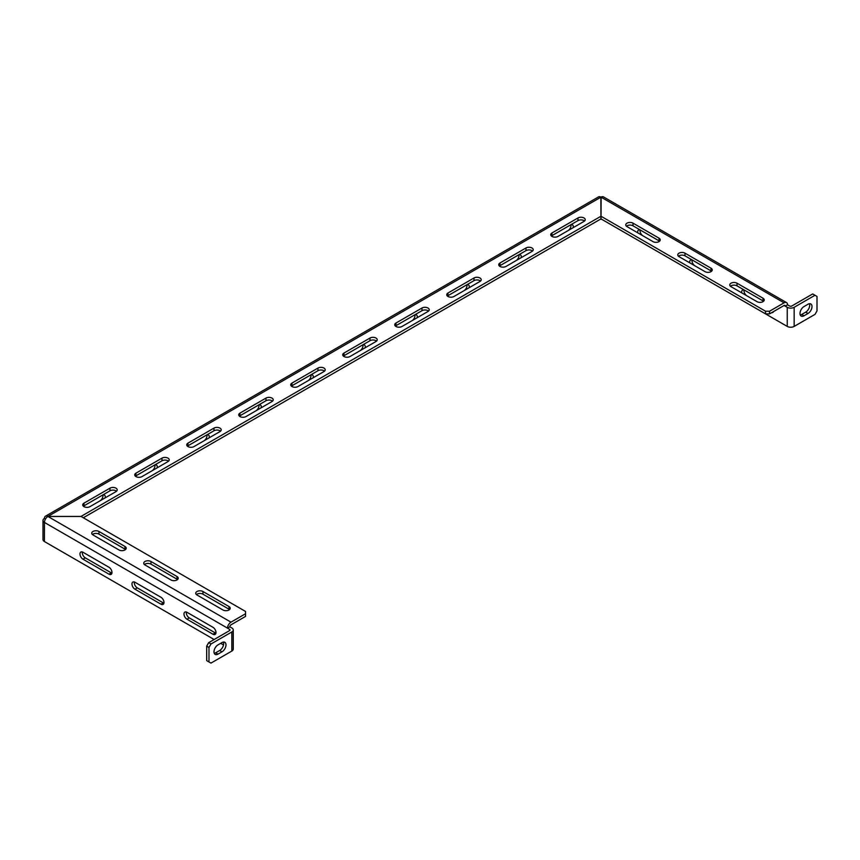 <?xml version="1.0" encoding="UTF-8"?>
<svg xmlns="http://www.w3.org/2000/svg" width="860" height="860" viewBox="0 0 860 860"><rect width="100%" height="100%" fill="white"/><g stroke="black" fill="none" stroke-linecap="round" stroke-linejoin="round"><path stroke-width="1.29" d="M47.805 516.365L47.805 516.365A4.891 2.827 -120 0 0 45.472 516.193A4.891 2.827 -120 0 0 44.462 518.429L45.494 519.021M44.462 518.429L44.43 518.451A4.891 2.817 180 0 0 43 520.44A4.891 2.817 180 0 0 44.43 522.439L44.462 522.461A4.891 2.827 -60 0 1 47.805 516.538M229.523 629.305L227.524 628.144L229.824 626.822L231.834 627.972A4.891 2.817 0 0 1 233.264 629.971L233.264 649.074A4.891 2.817 180 0 1 231.834 651.063L210.979 663.103L208.98 661.953L208.98 647.462L206.679 646.129L208.679 642.667L229.523 630.627L229.523 629.305A1.634 0.935 180 0 1 230.007 629.971A1.634 0.935 180 0 1 229.523 630.627M231.834 651.063L231.834 631.96L210.979 644L208.679 642.667M231.834 631.96A4.891 2.817 0 0 0 233.264 629.971M43 520.44L43 539.542A4.891 2.817 0 0 0 44.43 541.542L214.129 639.517M220.708 643.312L223.514 644.936M787.244 326.413L787.244 307.31L785.234 306.149L787.545 304.827L789.544 305.977A1.634 0.935 0 0 0 791.845 305.977L812.7 293.937L817 296.431L817 310.911L815 314.373L794.156 326.413A4.891 2.817 180 0 1 787.244 326.413L602.15 219.547A1.634 0.935 180 0 0 599.839 219.547L83.28 517.784L600.957 218.902L600.957 216.247L81.012 516.43L245.53 611.449L245.53 613.76L230.985 622.156A4.891 2.827 -60 0 0 227.524 628.144L44.462 522.461L44.43 541.542M100.201 500.724A4.246 2.451 120 0 0 102.91 494.984M83.753 505.959L102.286 495.263A4.246 2.451 -60 0 1 104.404 495.059A4.246 2.451 -60 0 1 105.2 497.843M152.198 470.7A4.246 2.451 120 0 0 154.907 464.959M135.762 475.935L154.284 465.238A4.246 2.451 -60 0 1 156.402 465.034A4.246 2.451 -60 0 1 157.208 467.818M204.207 440.685A4.246 2.451 120 0 0 206.916 434.934M187.76 445.921L206.282 435.224A4.246 2.451 -60 0 1 208.41 435.01A4.246 2.451 -60 0 1 209.206 437.794M256.205 410.661A4.246 2.451 120 0 0 258.914 404.91M239.757 415.896L258.29 405.2A4.246 2.451 -60 0 1 260.408 404.985A4.246 2.451 -60 0 1 261.203 407.769M308.202 380.636A4.246 2.451 120 0 0 310.922 374.885M291.766 385.871L310.288 375.175A4.246 2.451 -60 0 1 312.406 374.96A4.246 2.451 -60 0 1 313.212 377.744M360.211 350.611A4.246 2.451 120 0 0 362.92 344.871M343.763 355.846L362.286 345.15A4.246 2.451 -60 0 1 364.414 344.946A4.246 2.451 -60 0 1 365.21 347.719M412.209 320.587A4.246 2.451 120 0 0 414.918 314.846M395.761 325.822L414.294 315.125A4.246 2.451 -60 0 1 416.412 314.921A4.246 2.451 -60 0 1 417.207 317.706M464.206 290.562A4.246 2.451 120 0 0 466.926 284.821M447.77 295.797L466.292 285.112A4.246 2.451 -60 0 1 468.41 284.896A4.246 2.451 -60 0 1 469.216 287.681M516.215 260.548A4.246 2.451 120 0 0 518.924 254.797M499.767 265.783L518.29 255.087A4.246 2.451 -60 0 1 520.418 254.872A4.246 2.451 -60 0 1 521.214 257.656M568.213 230.523A4.246 2.451 120 0 0 570.922 224.772M551.776 235.758L570.298 225.062A4.246 2.451 -60 0 1 572.416 224.847A4.246 2.451 -60 0 1 573.212 227.631M737.009 283.198L763.003 298.205A4.246 2.451 180 0 1 764.25 299.936A4.246 2.451 180 0 1 761.627 302.204A4.246 2.451 180 0 1 757.004 301.666L731 286.66A4.246 2.451 180 0 1 729.764 284.929A4.246 2.451 180 0 1 732.387 282.661A4.246 2.451 180 0 1 737.009 283.198L737.009 285.853L763.003 300.871A4.246 2.451 180 0 1 763.572 301.269M730.441 286.251A4.246 2.451 180 0 1 737.009 285.853M685.001 253.173L711.005 268.18A4.246 2.451 180 0 1 712.252 269.911A4.246 2.451 180 0 1 709.629 272.179A4.246 2.451 180 0 1 705.007 271.642L679.002 256.635A4.246 2.451 180 0 1 677.766 254.904A4.246 2.451 180 0 1 680.378 252.636A4.246 2.451 180 0 1 685.001 253.173L685.001 255.828L711.005 270.846A4.246 2.451 180 0 1 711.564 271.244M678.443 256.237A4.246 2.451 180 0 1 685.001 255.828M633.003 223.149L659.007 238.155A4.246 2.451 180 0 1 660.243 239.886A4.246 2.451 180 0 1 657.631 242.154A4.246 2.451 180 0 1 652.998 241.628L627.005 226.61A4.246 2.451 180 0 1 625.758 224.879A4.246 2.451 180 0 1 628.38 222.622A4.246 2.451 180 0 1 633.003 223.149L633.003 225.804L659.007 240.822A4.246 2.451 180 0 1 659.566 241.219M626.435 226.212A4.246 2.451 180 0 1 633.003 225.804M786.534 302.591L603.473 196.897A4.891 2.827 120 0 0 601.14 197.069L601.022 218.902L765.54 313.889L765.54 311.223L769.539 311.223L784.083 302.827A4.891 2.827 120 0 1 786.534 302.591A4.891 2.827 120 0 1 787.545 304.827M601.022 216.247L765.54 311.223M765.54 313.889L769.539 313.889L784.083 305.493L785.234 306.149A1.634 0.946 120 0 0 784.9 305.408A1.634 0.946 120 0 0 784.083 305.493M769.539 313.889L769.539 311.223M800.262 314.986A5.654 3.268 120 0 0 801.692 314.459L805.691 312.159A5.654 3.268 120 0 0 809.432 303.731M808.002 313.481L804.003 315.792A5.654 3.268 -60 0 1 801.176 316.071A5.654 3.268 -60 0 1 800.305 311.546A5.654 3.268 -60 0 1 804.003 306.558L808.002 304.246A5.654 3.268 -60 0 1 810.829 303.967A5.654 3.268 -60 0 1 811.7 308.504A5.654 3.268 -60 0 1 808.002 313.481L805.691 312.159M815 295.27L794.156 307.31A4.891 2.817 0 0 1 787.244 307.31M773.516 311.599A4.246 2.451 60 0 1 772.817 312.449A4.246 2.451 60 0 1 771.721 312.631M746.781 295.765A4.246 2.451 60 0 1 744.061 290.013M741.771 292.873A4.246 2.451 60 0 1 742.567 290.089A4.246 2.451 60 0 1 744.695 290.304L763.218 301M694.772 265.74A4.246 2.451 60 0 1 692.063 259.989M689.774 262.848A4.246 2.451 60 0 1 690.569 260.075A4.246 2.451 60 0 1 692.687 260.279L711.22 270.975M642.775 235.715A4.246 2.451 60 0 1 640.066 229.975M637.765 232.834A4.246 2.451 60 0 1 638.571 230.05A4.246 2.451 60 0 1 640.689 230.254L659.212 240.95M600.957 216.247L600.839 197.069A4.891 2.827 -120 0 0 598.517 196.897L45.472 516.193M83.409 506.228A4.246 2.451 180 0 1 83.968 505.831L83.968 503.164L109.972 488.158A4.246 2.451 180 0 1 114.595 487.631A4.246 2.451 180 0 1 117.207 489.888A4.246 2.451 180 0 1 115.971 491.619L89.967 506.637A4.246 2.451 180 0 1 85.344 507.163A4.246 2.451 180 0 1 82.721 504.906A4.246 2.451 180 0 1 83.968 503.164M116.53 491.221A4.246 2.451 180 0 0 109.972 490.813L83.968 505.831M187.405 446.19A4.246 2.451 180 0 1 187.975 445.781L187.975 443.126L213.968 428.108A4.246 2.451 180 0 1 218.601 427.581A4.246 2.451 180 0 1 221.213 429.839A4.246 2.451 180 0 1 219.977 431.58L193.973 446.587A4.246 2.451 180 0 1 189.35 447.114A4.246 2.451 180 0 1 186.727 444.856A4.246 2.451 180 0 1 187.975 443.126M220.536 431.172A4.246 2.451 180 0 0 213.968 430.774L187.975 445.781M291.411 386.14A4.246 2.451 180 0 1 291.981 385.742L291.981 383.076L317.974 368.069A4.246 2.451 180 0 1 322.597 367.532A4.246 2.451 180 0 1 325.22 369.8A4.246 2.451 180 0 1 323.973 371.531L297.979 386.538A4.246 2.451 180 0 1 293.357 387.075A4.246 2.451 180 0 1 290.734 384.807A4.246 2.451 180 0 1 291.981 383.076M324.542 371.133A4.246 2.451 180 0 0 317.974 370.724L291.981 385.742M395.417 326.09A4.246 2.451 180 0 1 395.976 325.693L395.976 323.027L421.981 308.02A4.246 2.451 180 0 1 426.603 307.493A4.246 2.451 180 0 1 429.226 309.75A4.246 2.451 180 0 1 427.979 311.481L401.975 326.499A4.246 2.451 180 0 1 397.352 327.026A4.246 2.451 180 0 1 394.74 324.768A4.246 2.451 180 0 1 395.976 323.027M428.538 311.083A4.246 2.451 180 0 0 421.981 310.686L395.976 325.693M499.423 266.052A4.246 2.451 180 0 1 499.983 265.643L499.983 262.988L525.987 247.97A4.246 2.451 180 0 1 530.609 247.444A4.246 2.451 180 0 1 533.221 249.712A4.246 2.451 180 0 1 531.985 251.442L505.981 266.45A4.246 2.451 180 0 1 501.358 266.976A4.246 2.451 180 0 1 498.736 264.719A4.246 2.451 180 0 1 499.983 262.988M532.544 251.034A4.246 2.451 180 0 0 525.987 250.636L499.983 265.643M551.421 236.027A4.246 2.451 180 0 1 551.98 235.619L551.98 232.963L577.984 217.956A4.246 2.451 180 0 1 582.607 217.419A4.246 2.451 180 0 1 585.23 219.687A4.246 2.451 180 0 1 583.983 221.418L557.979 236.425A4.246 2.451 180 0 1 553.356 236.962A4.246 2.451 180 0 1 550.744 234.694A4.246 2.451 180 0 1 551.98 232.963M584.542 221.009A4.246 2.451 180 0 0 577.984 220.611L551.98 235.619M447.415 296.077A4.246 2.451 180 0 1 447.985 295.668L447.985 293.013L473.978 277.995A4.246 2.451 180 0 1 478.601 277.468A4.246 2.451 180 0 1 481.224 279.726A4.246 2.451 180 0 1 479.977 281.457L453.983 296.474A4.246 2.451 180 0 1 449.361 297.001A4.246 2.451 180 0 1 446.738 294.743A4.246 2.451 180 0 1 447.985 293.013M480.546 281.059A4.246 2.451 180 0 0 473.978 280.661L447.985 295.668M343.419 356.115A4.246 2.451 180 0 1 343.978 355.717L343.978 353.051L369.983 338.044A4.246 2.451 180 0 1 374.605 337.507A4.246 2.451 180 0 1 377.217 339.775A4.246 2.451 180 0 1 375.981 341.506L349.977 356.524A4.246 2.451 180 0 1 345.354 357.05A4.246 2.451 180 0 1 342.731 354.782A4.246 2.451 180 0 1 343.978 353.051M376.54 341.108A4.246 2.451 180 0 0 369.983 340.7L343.978 355.717M239.413 416.165A4.246 2.451 180 0 1 239.972 415.756L239.972 413.101L265.976 398.094A4.246 2.451 180 0 1 270.599 397.556A4.246 2.451 180 0 1 273.222 399.825A4.246 2.451 180 0 1 271.975 401.555L245.971 416.562A4.246 2.451 180 0 1 241.348 417.1A4.246 2.451 180 0 1 238.736 414.832A4.246 2.451 180 0 1 239.972 413.101M272.534 401.147A4.246 2.451 180 0 0 265.976 400.749L239.972 415.756M135.407 476.204A4.246 2.451 180 0 1 135.966 475.806L135.966 473.15L161.97 458.133A4.246 2.451 180 0 1 166.593 457.606A4.246 2.451 180 0 1 169.216 459.863A4.246 2.451 180 0 1 167.969 461.594L141.975 476.612A4.246 2.451 180 0 1 137.342 477.139A4.246 2.451 180 0 1 134.73 474.881A4.246 2.451 180 0 1 135.966 473.15M168.538 461.196A4.246 2.451 180 0 0 161.97 460.799L135.966 475.806M600.957 197.144L47.923 516.43L81.012 516.43M82.979 552.249L108.973 567.256A4.246 2.451 60 0 1 111.746 570.997A4.246 2.451 60 0 1 111.101 574.405A4.246 2.451 60 0 1 108.973 574.19L82.979 559.183A4.246 2.451 60 0 1 80.206 555.442A4.246 2.451 60 0 1 80.851 552.045A4.246 2.451 60 0 1 82.979 552.249M111.907 573.147A4.246 2.451 60 0 1 111.284 572.857L85.28 557.85A4.246 2.451 60 0 1 82.345 551.959M134.977 582.274L160.981 597.281A4.246 2.451 60 0 1 163.755 601.022A4.246 2.451 60 0 1 163.099 604.419A4.246 2.451 60 0 1 160.981 604.214L134.977 589.197A4.246 2.451 60 0 1 132.203 585.466A4.246 2.451 60 0 1 132.859 582.059A4.246 2.451 60 0 1 134.977 582.274M163.916 603.172A4.246 2.451 60 0 1 163.282 602.882L137.278 587.875A4.246 2.451 60 0 1 134.353 581.983M186.975 612.298L212.979 627.305A4.246 2.451 60 0 1 215.752 631.046A4.246 2.451 60 0 1 215.107 634.443A4.246 2.451 60 0 1 212.979 634.239L186.975 619.221A4.246 2.451 60 0 1 184.212 615.48A4.246 2.451 60 0 1 184.857 612.083A4.246 2.451 60 0 1 186.975 612.298M215.914 633.196A4.246 2.451 60 0 1 215.29 632.906L189.286 617.888A4.246 2.451 60 0 1 186.351 612.008M245.53 613.76L245.53 616.426L230.985 624.822A1.634 0.946 -60 0 0 229.824 626.822M92.407 534.533A4.246 2.451 180 0 1 98.965 534.125L124.969 549.142A4.246 2.451 180 0 1 125.528 549.54M124.969 546.476A4.246 2.451 180 0 1 126.216 548.218A4.246 2.451 180 0 1 123.593 550.475A4.246 2.451 180 0 1 118.97 549.948L92.966 534.931A4.246 2.451 180 0 1 91.73 533.2A4.246 2.451 180 0 1 94.342 530.942A4.246 2.451 180 0 1 98.965 531.469L124.969 546.476L124.969 549.142M144.405 564.558A4.246 2.451 180 0 1 150.973 564.149L176.966 579.167A4.246 2.451 180 0 1 177.536 579.565M176.966 576.501A4.246 2.451 180 0 1 178.213 578.232A4.246 2.451 180 0 1 175.59 580.5A4.246 2.451 180 0 1 170.968 579.962L144.975 564.955A4.246 2.451 180 0 1 143.727 563.225A4.246 2.451 180 0 1 146.35 560.957A4.246 2.451 180 0 1 150.973 561.494L176.966 576.501L176.966 579.167M196.413 594.582A4.246 2.451 180 0 1 202.971 594.174L228.975 609.192A4.246 2.451 180 0 1 229.534 609.589M228.975 606.526A4.246 2.451 180 0 1 230.211 608.257A4.246 2.451 180 0 1 227.599 610.525A4.246 2.451 180 0 1 222.976 609.987L196.972 594.98A4.246 2.451 180 0 1 195.725 593.25A4.246 2.451 180 0 1 198.348 590.981A4.246 2.451 180 0 1 202.971 591.519L228.975 606.526L228.975 609.192M81.012 516.473L47.923 516.473L230.985 622.156M208.98 661.953L206.679 660.62L206.679 646.129M223.417 642.065A5.654 3.268 -60 0 1 219.676 650.493L215.677 652.794A5.654 3.268 -60 0 1 214.248 653.321M217.978 654.127L221.977 651.816A5.654 3.268 120 0 0 225.675 646.838A5.654 3.268 120 0 0 224.815 642.302A5.654 3.268 120 0 0 221.977 642.581L217.978 644.892A5.654 3.268 120 0 0 214.291 649.88A5.654 3.268 120 0 0 215.15 654.406A5.654 3.268 120 0 0 217.978 654.127L215.677 652.794M210.979 644L208.98 647.462M763.003 300.871L763.003 298.205M711.005 270.846L711.005 268.18M659.007 240.822L659.007 238.155M601.022 197.144L784.083 302.827M804.003 315.792L801.692 314.459M794.156 326.413L794.156 307.31M109.972 490.813L109.972 488.158M213.968 430.774L213.968 428.108M317.974 370.724L317.974 368.069M421.981 310.686L421.981 308.02M525.987 250.636L525.987 247.97M577.984 220.611L577.984 217.956M473.978 280.661L473.978 277.995M369.983 340.7L369.983 338.044M265.976 400.749L265.976 398.094M161.97 460.799L161.97 458.133M111.284 572.857L108.973 574.19M85.28 557.85L82.979 559.183M163.282 602.882L160.981 604.214M137.278 587.875L134.977 589.197M215.29 632.906L212.979 634.239M189.286 617.888L186.975 619.221M98.965 534.125L98.965 531.469M150.973 564.149L150.973 561.494M202.971 594.174L202.971 591.519M221.977 651.816L219.676 650.493"/></g></svg>
